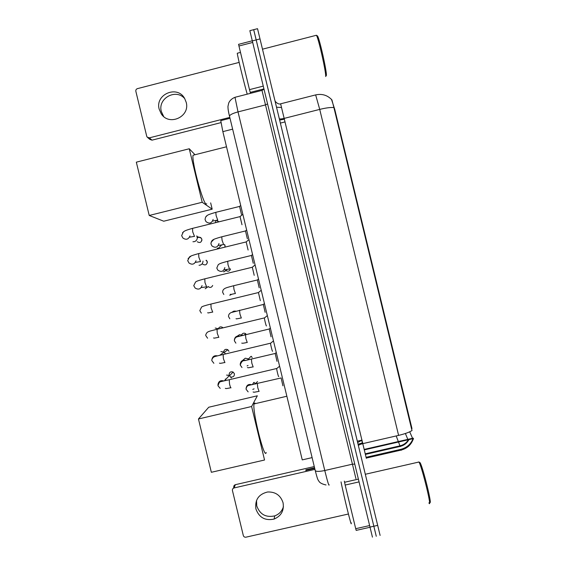 <?xml version="1.0" encoding="UTF-8"?>
<svg xmlns="http://www.w3.org/2000/svg" width="566" height="566" viewBox="0 0 566 566"><rect width="100%" height="100%" fill="white"/><g stroke="black" fill="none" stroke-linecap="round" stroke-linejoin="round"><path stroke-width="0.85" d="M314.569 467.806L305.859 469.801L305.873 470.587M364.292 449.39L413.201 438.134L413.513 438.749M411.51 428.688L333.905 107.575C330.693 107.257 325.966 107.865 319.726 109.394L398.598 435.388C404.846 433.896 409.324 432.275 412.034 430.521L411.51 428.688L411.977 428.582L334.739 109.33L331.492 99.375M312.107 457.618L302.258 459.889L222.848 131.637L220.761 120.636L221.2 120.523M405.383 433.499L407.831 439.365L408.751 440.115M409.713 431.801L412.529 438.282L413.329 439.06M333.905 107.575L331.931 99.906C327.53 95.194 322.104 93.524 315.651 94.904L280.623 103.811L366.322 458.311M253.71 29.68L376.234 536.129M408.298 439.945L408.305 439.945C406.346 442.987 403.565 444.954 399.964 445.845L400.289 446.602M249.896 30.67L257.53 28.682L380.111 535.422M249.847 30.684L372.435 537.141M253.688 29.687L376.27 536.285M283.446 506.612C282.073 511.148 279.165 514.232 274.722 515.881C265.871 517.749 259.879 514.423 256.745 505.884L256.532 500.422M255.903 508.94C259.087 517.593 265.164 520.968 274.128 519.072C281.288 515.959 284.266 510.518 283.064 502.75C280.58 495.278 275.416 491.691 267.577 491.995C258.676 494.175 254.785 499.82 255.903 508.94M358.943 481.921L345.161 485.062L355.717 528.694L369.513 525.588M233.404 488.21L233.8 487.255C233.617 485.961 234.14 485.104 235.371 484.687L234.041 487.956L314.951 469.377M314.264 466.561L235.371 484.687M234.041 487.956C232.789 488.373 232.258 489.243 232.442 490.559L243.316 535.535C243.762 536.794 244.632 537.339 245.948 537.176L348.408 514.013M369.923 527.293L356.177 530.384L355.717 528.694M345.161 485.062L344.333 481.128M419.477 462.231L420.163 462.797C423.304 468.287 433.075 508.664 429.58 501.745M418.274 462.033L419.031 462.104C422.286 467.827 432.53 510.157 428.894 502.87M341.029 481.885C343.774 496.156 352.349 530.597 351.182 522.715M254.941 403.02L254.254 403.176L254.035 403.94C252.231 411.333 264.598 460.682 266.197 452.524M211.351 472.292L198.454 418.982L208.734 407.237L257.332 395.804L251.608 406.508L264.548 460.009L211.351 472.292M198.454 418.982L251.608 406.508M194.343 154.907L193.056 155.233C191.485 160.907 202.784 203.067 206.074 204.015L206.753 203.845M210.658 202.876L212.179 209.172L163.73 221.214L149.226 215.469L136.328 162.159L189.256 148.766L194.789 154.511M189.256 148.766L202.196 202.267L149.226 215.469M212.179 209.172L202.196 202.267M278.698 376.581C278.514 377.366 276.661 369.973 276.682 368.579L276.838 368.452M226.598 375.081L229.435 375.491L231.324 378.003M225.501 379.637L225.275 379.029M272.571 351.267C272.359 351.903 270.527 344.637 270.555 343.279L270.711 343.152M220.91 351.571L224.023 352.144L225.417 353.828M266.452 325.959C266.204 326.44 264.393 319.302 264.421 317.972L264.577 317.844M215.221 328.061L218.54 328.782M260.325 300.652L258.443 292.537M254.205 275.345L252.309 267.23M208.316 286.516L205.21 288.759M248.099 250.038L246.175 241.908M202.982 261.096L202.989 261.428C202.826 263.346 201.829 264.591 200.01 265.164L199.041 265.27M241.993 224.737L240.034 216.587M196.791 235.888L197.301 237.805C197.18 239.772 196.183 241.052 194.322 241.647L192.949 241.739M282.915 385.828L281.111 377.947M254.12 382.383L255.45 384.01M254.092 388.835L252.79 389.408M276.986 361.327L275.175 353.453M242.545 360.507L245.241 358.214L248.495 358.886L249.252 359.629M248.05 365.495L247.094 365.862M271.057 336.827L269.239 328.959M237.352 336.091L239.545 334.669L242.772 335.32M265.129 312.319L263.303 304.458M231.89 312.276L233.85 311.123L235.781 311.144M259.2 287.818L257.367 279.958M231.763 294.27L229.761 295.275M253.271 263.317L251.424 255.45M226.888 269.614L224.306 271.68L223.471 271.786M247.37 238.817L245.488 230.935M221.532 245.043L218.61 248.134L217.302 248.226M241.463 214.323L239.545 206.42M215.901 220.535L215.462 222.572M163.652 116.483L161.338 111.53C157.461 98.364 176.033 88.14 184.757 98.682M159.195 109.196L161.183 113.709C168.916 126.522 190.409 116.737 186.186 102.283L184.672 98.526C177.491 84.78 154.836 94.303 159.195 109.196M252.634 42.464L238.944 46.009L249.493 89.633L263.197 86.131M220.966 122.631L152.021 140.156L149.827 139.385L147.811 137.679M239.156 62.402L137.432 88.636C136.194 89.088 135.663 89.98 135.847 91.296L146.728 136.272L147.11 137.078L149.339 137.856L229.796 117.395M250.505 93.333L249.493 89.633M238.944 46.009L238.576 44.297M317.031 35.679L317.583 36.026C319.748 39.521 326.865 71.493 326.377 75.398L326.03 75.971M315.835 35.41L316.472 35.325C318.708 38.969 326.186 72.483 325.691 76.537M237.557 53.176L237.274 53.246C237.564 56.593 244.066 83.344 247.222 94.168M334.739 109.33L334.28 109.443M285.073 121.902L280.375 123.091M362.056 440.107L357.33 441.197M232.64 129.154L222.848 131.637M358.066 444.218L362.693 442.845L362.877 443.624M279.307 118.69C279.908 119.115 281.543 119.016 284.224 118.386L319.726 109.394L315.651 94.904M280.559 103.826L280.623 103.811C278.267 104.993 274.567 101.059 275.034 100.706L274.899 100.451M366.152 457.293L400.778 449.347L401.181 450.31M400.778 449.347C406.671 447.805 410.732 444.317 412.947 438.876M396.186 435.947L398.33 441.558M398.57 442.188L399.964 445.845L365.346 453.805M260.013 38.92L252.259 40.929M377.692 525.361L369.881 527.123M398.598 435.388L362.905 443.617C360.231 444.282 358.731 444.94 358.398 445.598M284.196 118.393L284.408 119.164M362.084 440.228L361.667 440.192M362.382 442.923L361.702 440.32L357.655 442.534M279.639 120.063L284.387 119.171M412.529 438.282L407.831 439.365M235.378 97.196L234.989 97.295L238.017 111.898L324.771 470.516C327.58 481.85 329.037 486.604 329.143 484.772M354.641 464.113L352.201 464.226L324.771 470.516C319.415 471.627 316.245 471.676 315.262 470.657L315.205 470.445M355.929 478.652L261.994 90.404M326.016 484.963C318.927 483.385 319.033 480.944 318.46 480.584C317.929 479.43 317.873 480.767 315.262 470.657L229.485 116.115C229.895 114.756 232.739 113.349 238.017 111.898L265.284 104.958L267.506 103.939M228.77 112.959L228.133 109.528M263.954 89.272L261.895 90.418L234.989 97.295C231.94 98.541 229.846 100.437 228.721 103.005L227.964 106.394C227.964 109.033 228.473 112.273 229.485 116.115L229.534 116.327M344.538 482.282L357.931 479.218M234.366 373.702L234.381 373.758C234.529 375.916 233.525 377.013 231.374 377.048M231.034 387.844C230.673 387.901 230.171 386.628 229.52 384.01L229.272 379.729M217.938 384.717C218.533 381.314 220.492 380.055 223.825 380.939M229.145 374.996C229.18 372.322 230.489 371.331 233.072 372.025L234.381 373.758M228.954 351.302L227.836 349.724L224.313 352.363M224.928 362.615L223.386 358.653L223.153 354.514M211.91 359.629C212.491 356.516 214.33 355.264 217.436 355.865M223.648 351.925C224.186 349.547 225.579 348.819 227.836 349.724L228.975 351.309M218.823 337.386L217.252 333.296L217.033 329.292M218.377 328.662C219.353 326.83 220.754 326.419 222.565 327.424M212.724 312.156L211.111 307.932L210.913 304.062M212.675 285.455C211.663 287.514 210.191 287.938 208.253 286.714M206.647 286.92L204.977 282.575L204.786 278.833M202.069 285.568C200.753 289.155 198.454 289.99 195.164 288.066L193.749 285.667L195.581 281.981C196.664 281.337 196.437 281.047 204.503 278.904L252.16 267.279M207.276 261.725L207.269 261.683C207.007 264.782 205.5 265.631 202.741 264.223M200.583 261.683L198.843 257.212L198.666 253.603M188.068 258.605L191.089 256.002M206.392 260.261L207.269 261.683M196.02 260.756C194.577 264.336 192.235 265.093 189.002 263.013L187.7 260.657L189.454 256.964C190.593 256.235 190.516 255.825 198.383 253.667L246.026 241.965M201.864 239.326L201.85 239.269C201.546 242.425 200.017 243.253 197.251 241.739M194.513 236.446L192.709 231.855L192.539 228.367M182.528 232.746L183.908 231.508M197.668 237.72C198.963 236.935 200.166 237.069 201.255 238.123L201.85 239.269M189.971 235.93C188.407 239.503 186.037 240.182 182.86 237.975L181.651 235.647L183.32 231.947C184.516 231.119 184.587 230.588 192.263 228.431L239.892 216.644M257.544 381.576L255.577 383.38M259.087 391.439L257.763 387.745L257.339 383.571M246.076 388.686C246.479 385.149 248.41 383.833 251.856 384.746M252.153 357.634L251.368 356.318L252.167 357.641M253.172 366.98L251.813 363.16L251.41 359.12M240.217 364.405C240.607 361.101 242.432 359.778 245.694 360.422M247.25 342.515L245.87 338.574L245.481 334.662M234.359 340.095C234.741 337.06 236.446 335.737 239.482 336.119M241.647 334.747C242.736 333.041 244.137 332.723 245.856 333.798L244.215 334.973M241.335 318.05L239.92 313.988L239.552 310.203M235.414 293.584L233.97 289.396L233.617 285.738M230.496 268.878C229.718 271.149 228.268 271.737 226.138 270.647M229.534 269.119L228.02 264.81L227.681 261.273M224.858 267.605C223.648 271.553 221.313 272.409 217.853 270.173L216.792 268.079L218.214 264.732C219.438 263.806 219.707 263.409 227.482 261.322L251.29 255.492M225.02 245.488L224.928 247.017M223.641 244.646L222.077 240.225L221.745 236.8M219 243.522C217.669 247.469 215.299 248.255 211.903 245.885L210.927 243.833C211.309 241.491 212.024 240.168 213.078 239.871C213.276 239.39 216.099 238.385 221.554 236.85L245.354 230.985M211.118 242.206L213.884 239.397M225.07 246.436L224.525 244.427L225.013 245.446M217.747 220.174L216.127 215.639L215.809 212.328M213.141 219.445C211.691 223.372 209.3 224.086 205.967 221.603L205.062 219.587C205.309 217.386 206.059 216.007 207.326 215.448C207.68 214.896 210.439 213.87 215.618 212.377L239.411 206.47M205.649 217.111L206.937 215.731M217.408 220.973L218.872 221.73M149.339 137.856L152.021 140.156M263.869 88.912L250.214 92.4M314.703 468.372L305.881 470.396M413.413 438.579L364.405 449.857M230.008 118.287L220.761 120.636M413.265 439.053C411.178 444.812 407.117 448.491 401.082 450.09L366.329 458.064M365.48 454.392L400.197 446.418C403.926 445.484 406.742 443.376 408.645 440.1M276.526 107.2L281.5 107.512M412.798 438.721L408.114 439.803M274.722 515.881L274.128 519.072M420.163 462.797L419.031 462.104M365.332 474.266L418.982 462.012M254.035 403.94L286.856 396.235M193.056 155.233L226.513 146.785M276.682 368.579L279.597 366.216M276.682 368.501L228.982 379.8C220.634 381.682 220.393 381.569 219.346 382.368L217.938 385.687L220.202 388.396M224.362 380.833L229.435 375.491M234.395 373.716L233.072 372.025L229.655 375.626M230.801 387.76C225.056 388.927 226.117 388.538 225.31 388.326M270.555 343.279L273.47 340.902M270.555 343.201L222.863 354.578C214.719 356.516 214.344 356.538 213.141 357.514C212.024 358.872 211.606 359.926 211.889 360.684L213.87 363.301M219.742 355.321L224.023 352.144M224.709 362.523C219.417 363.634 220.224 363.365 219.452 363.131M264.421 317.972L267.35 315.587M264.421 317.901L216.743 329.362C208.826 331.329 208.189 331.513 206.915 332.681C205.897 334.173 205.543 335.171 205.847 335.68L207.588 338.213M218.625 337.286C212.972 338.489 214.21 338.121 213.559 337.93M258.294 292.664L261.223 290.266M258.294 292.587L210.63 304.133C205.069 305.506 202.055 306.482 201.574 307.076L199.798 310.677L201.362 313.132M212.54 312.05C207.319 313.196 208.274 312.956 207.651 312.736M252.16 267.35L255.096 264.938M206.456 286.82L201.722 287.542M207.276 262.935L207.298 261.704L206.024 260.346M246.026 242.036L248.962 239.602M200.378 261.598L195.779 262.348M201.793 240.755L201.878 239.305M239.892 216.707L242.835 214.259M201.871 239.284L201.255 238.123L197.088 236.546M194.294 236.383L189.822 237.161M280.969 377.989L249.776 385.149C247.462 385.418 246.238 386.79 246.104 389.281L248.149 391.884M253.115 391.976C254.339 392.097 251.941 392.726 258.917 391.368M252.358 384.654L253.759 382.475M275.034 353.573L276.293 352.547M275.034 353.502L244.724 360.641C242.722 360.372 241.229 361.837 240.246 365.042L241.979 367.511M247.441 367.546C248.432 367.73 246.939 368.141 253.002 366.888M247.455 360.033L248.495 358.886M250.837 356.446L248.573 358.943M269.098 329.072L270.364 328.047M269.098 329.009L237.182 336.812C235.456 337.272 234.522 338.602 234.381 340.803L235.88 343.152M241.746 343.116C242.474 343.385 244.264 343.152 247.101 342.416M263.162 304.572L264.435 303.539M263.162 304.508L231.268 312.524C229.4 313.309 228.487 314.654 228.515 316.564L229.831 318.807M236.022 318.686C236.638 318.87 235.477 319.203 241.194 317.95M257.226 280.071L258.499 279.024M257.226 280L233.411 285.788C225.445 287.853 225.275 288.172 224.186 288.929C223.138 289.629 222.622 290.754 222.657 292.325L223.825 294.483M230.284 294.256C230.9 294.462 229.881 294.709 235.286 293.485M251.29 255.563L252.57 254.502M224.525 269.833L229.386 269.02M245.354 231.048L246.635 229.98M218.759 245.411L223.485 244.569M239.411 206.533L240.706 205.451M212.972 220.995L217.577 220.11M218.709 221.773L216.453 220.393M163.298 115.98L161.183 113.709M238.569 44.339L252.231 40.802M317.583 36.026L316.472 35.325M262.497 49.185L316.429 35.255M237.274 53.246L240.493 52.419"/></g></svg>
